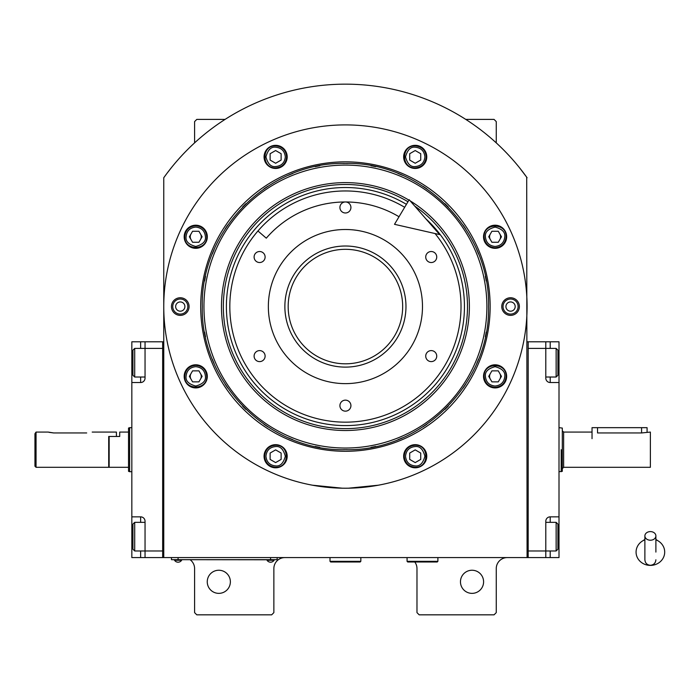 <?xml version="1.0" encoding="UTF-8"?>
<svg xmlns="http://www.w3.org/2000/svg" width="699" height="699" viewBox="0 0 699 699"><rect width="100%" height="100%" fill="white"/><g stroke="black" fill="none" stroke-linecap="round" stroke-linejoin="round"><path stroke-width="1.05" d="M527.081 177.747A223.103 223.103 0 0 0 163.758 177.747L163.758 557.584L527.081 557.584L526.705 177.231M414.778 561.987A11.009 11.009 0 0 1 416.98 568.593L416.98 612.63L419.182 614.832L494.053 614.832L496.255 612.63L496.255 568.593A11.009 11.009 0 0 1 507.264 557.584M405.97 557.584A11.009 11.009 0 0 1 407.071 557.636M190.189 559.785A11.009 11.009 0 0 1 194.593 568.593L194.593 612.63L196.795 614.832L271.658 614.832L273.859 612.63L273.859 568.593A11.009 11.009 0 0 1 284.869 557.584M194.593 142.876L194.593 121.6L196.795 119.398L225.087 119.398M465.752 119.398L494.053 119.398L496.255 121.6L496.255 142.876M526.426 176.847L519.479 167.699M490.322 373.607A5.505 5.505 0 0 0 490.322 379.111M499.855 379.111A5.505 5.505 0 0 0 499.855 373.607M490.322 234.016A5.505 5.505 0 0 0 490.322 239.521M499.855 239.521A5.505 5.505 0 0 0 499.855 234.016M190.984 234.016A5.505 5.505 0 0 0 190.984 239.521M200.517 239.521A5.505 5.505 0 0 0 200.517 234.016M190.984 373.607A5.505 5.505 0 0 0 190.984 379.111M200.517 379.111A5.505 5.505 0 0 0 200.517 373.607M171.369 167.699L167.384 172.81M166.275 174.296L164.824 176.27M164.414 176.847L163.758 177.747M483.594 581.804A11.56 11.56 0 0 0 472.035 570.244A11.56 11.56 0 0 0 460.466 581.804A11.56 11.56 0 0 0 472.035 593.364A11.56 11.56 0 0 0 483.594 581.804M230.373 581.804A11.56 11.56 0 0 0 218.813 570.244A11.56 11.56 0 0 0 207.254 581.804A11.56 11.56 0 0 0 218.813 593.364A11.56 11.56 0 0 0 230.373 581.804M274.96 559.672L270.557 559.672L277.162 559.672L277.162 557.584M173.667 559.672L270.557 559.785M270.557 557.584L270.557 559.672L178.07 559.672L178.07 557.584M171.465 557.584L171.465 559.672L178.07 559.785M267.035 559.785L267.035 560.275A4.185 4.185 0 0 0 274.078 560.275L267.035 560.275M274.078 559.785L274.078 560.275M181.6 559.785L181.6 560.275A4.185 4.185 0 0 1 174.549 560.275L181.6 560.275M174.549 559.785L174.549 560.275M490.148 306.564A144.728 144.728 0 0 1 345.42 451.292A144.728 144.728 0 0 1 200.692 306.564A144.728 144.728 0 0 1 345.42 161.836A144.728 144.728 0 0 1 490.148 306.564M488.549 306.564C490.515 383.043 421.899 451.659 345.42 449.684C268.94 451.659 200.325 383.043 202.299 306.564C200.325 230.085 268.94 161.469 345.42 163.435C421.899 161.469 490.515 230.085 488.549 306.564M348.574 488.19L378.447 485.193L371.842 486.286M318.997 486.286L312.392 485.193L342.274 488.19M163.758 306.564A181.661 181.661 0 0 0 345.42 488.217A181.661 181.661 0 0 0 527.081 306.564A181.661 181.661 0 0 0 345.42 124.903A181.661 181.661 0 0 0 163.758 306.564M519.374 306.564A8.807 8.807 0 0 1 510.567 315.371A8.807 8.807 0 0 1 501.76 306.564A8.807 8.807 0 0 1 510.567 297.757A8.807 8.807 0 0 1 519.374 306.564M189.088 306.564A8.807 8.807 0 0 1 180.281 315.371A8.807 8.807 0 0 1 171.465 306.564A8.807 8.807 0 0 1 180.281 297.757A8.807 8.807 0 0 1 189.088 306.564M506.653 236.769A11.56 11.56 0 0 0 495.093 225.209A11.56 11.56 0 0 0 483.533 236.769A11.56 11.56 0 0 0 495.093 248.328A11.56 11.56 0 0 0 506.653 236.769M426.774 156.891A11.56 11.56 0 0 0 415.215 145.331A11.56 11.56 0 0 0 403.655 156.891A11.56 11.56 0 0 0 415.215 168.45A11.56 11.56 0 0 0 426.774 156.891M287.184 156.891A11.56 11.56 0 0 0 275.624 145.331A11.56 11.56 0 0 0 264.065 156.891A11.56 11.56 0 0 0 275.624 168.45A11.56 11.56 0 0 0 287.184 156.891M207.306 236.769A11.56 11.56 0 0 0 195.746 225.209A11.56 11.56 0 0 0 184.187 236.769A11.56 11.56 0 0 0 195.746 248.328A11.56 11.56 0 0 0 207.306 236.769M207.306 376.359A11.56 11.56 0 0 0 195.746 364.799A11.56 11.56 0 0 0 184.187 376.359A11.56 11.56 0 0 0 195.746 387.919A11.56 11.56 0 0 0 207.306 376.359M287.184 456.237A11.56 11.56 0 0 0 275.624 444.678A11.56 11.56 0 0 0 264.065 456.237A11.56 11.56 0 0 0 275.624 467.797A11.56 11.56 0 0 0 287.184 456.237M426.774 456.237A11.56 11.56 0 0 0 415.215 444.678A11.56 11.56 0 0 0 403.655 456.237A11.56 11.56 0 0 0 415.215 467.797A11.56 11.56 0 0 0 426.774 456.237M506.653 376.359A11.56 11.56 0 0 0 495.093 364.799A11.56 11.56 0 0 0 483.533 376.359A11.56 11.56 0 0 0 495.093 387.919A11.56 11.56 0 0 0 506.653 376.359M345.42 448.033A141.469 141.469 0 0 0 486.888 306.564A141.469 141.469 0 0 0 345.42 165.095A141.469 141.469 0 0 0 203.951 306.564A141.469 141.469 0 0 0 345.42 448.033M343.655 449.675A143.12 143.12 0 0 0 347.185 449.675M371.029 447.377A143.12 143.12 0 0 0 375.651 446.46M398.011 439.68A143.12 143.12 0 0 0 402.362 437.871M422.965 426.862A143.12 143.12 0 0 0 426.879 424.241M444.948 409.422A143.12 143.12 0 0 0 448.277 406.093M463.096 388.024A143.12 143.12 0 0 0 465.717 384.109M476.735 363.506A143.12 143.12 0 0 0 478.535 359.155M485.316 336.787A143.12 143.12 0 0 0 486.233 332.174M486.233 280.954A143.12 143.12 0 0 0 485.316 276.332M478.535 253.973A143.12 143.12 0 0 0 476.735 249.622M465.717 229.019A143.12 143.12 0 0 0 463.096 225.104M448.277 207.035A143.12 143.12 0 0 0 444.948 203.706M426.879 188.887A143.12 143.12 0 0 0 422.965 186.266M402.362 175.248A143.12 143.12 0 0 0 398.011 173.448M375.651 166.668A143.12 143.12 0 0 0 371.029 165.75M347.779 163.461A143.12 143.12 0 0 0 343.069 163.461M319.81 165.75A143.12 143.12 0 0 0 315.197 166.668M292.829 173.448A143.12 143.12 0 0 0 288.477 175.248M267.874 186.266A143.12 143.12 0 0 0 263.96 188.887M245.891 203.706A143.12 143.12 0 0 0 242.562 207.035M227.743 225.104A143.12 143.12 0 0 0 225.122 229.019M214.112 249.622A143.12 143.12 0 0 0 212.304 253.973M205.523 276.332A143.12 143.12 0 0 0 204.606 280.954M204.606 332.174A143.12 143.12 0 0 0 205.523 336.787M212.304 359.155A143.12 143.12 0 0 0 214.112 363.506M225.122 384.109A143.12 143.12 0 0 0 227.743 388.024M242.562 406.093A143.12 143.12 0 0 0 245.891 409.422M263.96 424.241A143.12 143.12 0 0 0 267.874 426.862M288.477 437.871A143.12 143.12 0 0 0 292.829 439.68M315.197 446.46A143.12 143.12 0 0 0 319.81 447.377M408.941 200.132A123.941 123.941 0 0 0 221.478 306.564A123.941 123.941 0 0 0 345.42 430.505A123.941 123.941 0 0 0 410.191 200.884M414.708 206.065A122.072 122.072 0 0 1 345.42 428.636A122.072 122.072 0 0 1 285.148 200.403A122.072 122.072 0 0 1 407.98 201.74M425.892 218.848A119.04 119.04 0 0 1 345.42 425.595A119.04 119.04 0 0 1 286.651 203.042A119.04 119.04 0 0 1 406.425 204.344M345.42 246.013A60.551 60.551 0 0 1 405.97 306.564A60.551 60.551 0 0 1 345.42 367.115A60.551 60.551 0 0 1 284.869 306.564A60.551 60.551 0 0 1 345.42 246.013M435.04 233.545A115.597 115.597 0 0 1 345.42 422.161A115.597 115.597 0 0 1 229.822 306.564A115.597 115.597 0 0 1 404.669 207.297A115.597 115.597 0 0 0 257.948 230.985L266.284 238.176A104.588 104.588 0 0 1 399.024 216.751M345.42 383.629A77.065 77.065 0 0 1 268.355 306.564A77.065 77.065 0 0 1 345.42 229.499A77.065 77.065 0 0 1 422.484 306.564A77.065 77.065 0 0 1 345.42 383.629M431.231 350.601A5.505 5.505 0 0 0 425.726 356.106A5.505 5.505 0 0 0 431.231 361.61A5.505 5.505 0 0 0 436.735 356.106A5.505 5.505 0 0 0 431.231 350.601M431.231 251.518A5.505 5.505 0 0 0 425.726 257.022A5.505 5.505 0 0 0 431.231 262.527A5.505 5.505 0 0 0 436.735 257.022A5.505 5.505 0 0 0 431.231 251.518M345.42 201.967A5.505 5.505 0 0 0 339.915 207.481A5.505 5.505 0 0 0 345.42 212.985A5.505 5.505 0 0 0 350.924 207.481A5.505 5.505 0 0 0 345.42 201.967M259.609 251.518A5.505 5.505 0 0 0 254.104 257.022A5.505 5.505 0 0 0 259.609 262.527A5.505 5.505 0 0 0 265.113 257.022A5.505 5.505 0 0 0 259.609 251.518M259.609 350.601A5.505 5.505 0 0 0 254.104 356.106A5.505 5.505 0 0 0 259.609 361.61A5.505 5.505 0 0 0 265.113 356.106A5.505 5.505 0 0 0 259.609 350.601M345.42 400.143A5.505 5.505 0 0 0 339.915 405.647A5.505 5.505 0 0 0 345.42 411.152A5.505 5.505 0 0 0 350.924 405.647A5.505 5.505 0 0 0 345.42 400.143M495.093 386.04C500.938 385.429 504.162 382.196 504.783 376.359C505.333 371.772 502.1 368.548 495.093 366.669C488.085 368.548 484.853 371.772 485.403 376.359C486.023 382.196 489.248 385.429 495.093 386.04M495.093 387.368C501.777 386.713 505.447 383.043 506.102 376.359C506.784 362.152 483.402 362.152 484.084 376.359C484.739 383.043 488.409 386.713 495.093 387.368M491.913 370.854L488.732 376.359L491.913 381.864L498.273 381.864L501.445 376.359L498.273 370.854L491.913 370.854M495.093 246.459C500.938 245.838 504.162 242.614 504.783 236.769C505.333 232.19 502.1 228.957 495.093 227.079C488.085 228.957 484.853 232.19 485.403 236.769C486.023 242.614 489.248 245.838 495.093 246.459M495.093 247.778C501.777 247.123 505.447 243.453 506.102 236.769C506.784 222.57 483.402 222.57 484.084 236.769C484.739 243.453 488.409 247.123 495.093 247.778M491.913 231.264L488.732 236.769L491.913 242.273L498.273 242.273L501.445 236.769L498.273 231.264L491.913 231.264M285.314 156.891C284.703 151.045 281.47 147.821 275.624 147.201C271.046 146.65 267.822 149.883 265.943 156.891C267.822 163.898 271.046 167.131 275.624 166.58C281.47 165.96 284.703 162.736 285.314 156.891M286.634 156.891C285.987 150.206 282.317 146.537 275.624 145.881C261.426 145.2 261.426 168.581 275.624 167.9C282.317 167.244 285.987 163.575 286.634 156.891M270.12 160.071L275.624 163.251L281.129 160.071L281.129 153.71L275.624 150.538L270.12 153.71L270.12 160.071M195.746 366.669C189.91 367.281 186.677 370.514 186.065 376.359C185.506 380.938 188.739 384.162 195.746 386.04C202.762 384.162 205.987 380.938 205.436 376.359C204.824 370.514 201.592 367.281 195.746 366.669M195.746 365.35C189.062 365.996 185.392 369.666 184.737 376.359C184.055 390.558 207.437 390.558 206.755 376.359C206.109 369.666 202.439 365.996 195.746 365.35M198.927 381.864L202.107 376.359L198.927 370.854L192.575 370.854L189.394 376.359L192.575 381.864L198.927 381.864M405.525 456.237C406.136 462.074 409.369 465.307 415.215 465.918C419.793 466.469 423.026 463.245 424.905 456.237C423.026 449.221 419.793 445.997 415.215 446.547C409.369 447.159 406.136 450.392 405.525 456.237M404.205 456.237C404.852 462.921 408.531 466.591 415.215 467.247C429.413 467.919 429.413 444.547 415.215 445.228C408.531 445.875 404.852 449.544 404.205 456.237M420.719 453.057L415.215 449.876L409.71 453.057L409.71 459.409L415.215 462.589L420.719 459.409L420.719 453.057M424.905 156.891C424.284 151.045 421.06 147.821 415.215 147.201C410.636 146.65 407.403 149.883 405.525 156.891C407.403 163.898 410.636 167.131 415.215 166.58C421.06 165.96 424.284 162.736 424.905 156.891M426.224 156.891C425.569 150.206 421.899 146.537 415.215 145.881C401.008 145.2 401.008 168.581 415.215 167.9C421.899 167.244 425.569 163.575 426.224 156.891M409.71 160.071L415.215 163.251L420.719 160.071L420.719 153.71L415.215 150.538L409.71 153.71L409.71 160.071M195.746 227.079C189.91 227.699 186.677 230.923 186.065 236.769C185.506 241.347 188.739 244.58 195.746 246.459C202.762 244.58 205.987 241.347 205.436 236.769C204.824 230.923 201.592 227.699 195.746 227.079M195.746 225.76C189.062 226.415 185.392 230.085 184.737 236.769C184.055 250.976 207.437 250.976 206.755 236.769C206.109 230.085 202.439 226.415 195.746 225.76M198.927 242.273L202.107 236.769L198.927 231.264L192.575 231.264L189.394 236.769L192.575 242.273L198.927 242.273M265.943 456.237C266.555 462.074 269.788 465.307 275.624 465.918C280.212 466.469 283.436 463.245 285.314 456.237C283.436 449.221 280.212 445.997 275.624 446.547C269.788 447.159 266.555 450.392 265.943 456.237M264.615 456.237C265.271 462.921 268.94 466.591 275.624 467.247C289.832 467.919 289.832 444.547 275.624 445.228C268.94 445.875 265.271 449.544 264.615 456.237M281.129 453.057L275.624 449.876L270.12 453.057L270.12 459.409L275.624 462.589L281.129 459.409L281.129 453.057M518.099 306.564A7.54 7.54 0 0 1 510.567 314.096A7.54 7.54 0 0 1 503.027 306.564A7.54 7.54 0 0 1 510.567 299.023A7.54 7.54 0 0 1 518.099 306.564M505.936 306.564A4.622 4.622 0 0 0 510.567 311.186A4.622 4.622 0 0 0 515.189 306.564A4.622 4.622 0 0 0 510.567 301.942A4.622 4.622 0 0 0 505.936 306.564M172.74 306.564A7.54 7.54 0 0 1 180.281 299.023A7.54 7.54 0 0 1 187.813 306.564A7.54 7.54 0 0 1 180.281 314.096A7.54 7.54 0 0 1 172.74 306.564M184.903 306.564A4.622 4.622 0 0 0 180.281 301.942A4.622 4.622 0 0 0 175.65 306.564A4.622 4.622 0 0 0 180.281 311.186A4.622 4.622 0 0 0 184.903 306.564M402.668 306.564A57.248 57.248 0 0 1 345.42 363.812A57.248 57.248 0 0 1 288.171 306.564A57.248 57.248 0 0 1 345.42 249.316A57.248 57.248 0 0 1 402.668 306.564M545.797 522.354L556.142 522.354L556.142 550.978L545.797 550.978L545.797 521.253A4.404 4.404 0 0 1 550.2 516.849L559.008 516.849L559.008 341.794L528.182 341.794L528.182 557.584L545.797 557.584L545.797 550.978L528.182 550.978L528.182 348.399L556.142 348.399L556.142 377.023L545.797 377.023M559.008 516.849L559.008 557.584L545.797 557.584M559.008 382.528L550.2 382.528A4.404 4.404 0 0 1 545.797 378.124L545.797 341.794M528.182 341.794L527.081 341.794M528.182 557.584L527.081 557.584M557.907 351.553L557.907 350.164L556.142 348.399M557.907 350.164L557.907 375.258L556.142 377.023M557.907 375.258L557.907 373.869M556.142 522.354L557.907 524.11L557.907 549.213L556.142 550.978M145.043 377.023L134.697 377.023L134.697 348.399L145.043 348.399L145.043 378.124A4.404 4.404 0 0 1 140.639 382.528L131.831 382.528L131.831 516.849L140.639 516.849A4.404 4.404 0 0 1 145.043 521.253L145.043 557.584L162.657 557.584L162.657 341.794L145.043 341.794L145.043 348.399L162.657 348.399L162.657 550.978L134.697 550.978L134.697 522.354L145.043 522.354M131.831 382.528L131.831 341.794L145.043 341.794M145.043 557.584L140.639 557.584L140.639 550.978M131.831 516.849L131.831 557.584L140.639 557.584M145.034 378.456A4.404 4.404 0 0 1 140.639 382.528L140.639 377.023M162.657 557.584L163.758 557.584M162.657 341.794L163.758 341.794M134.697 377.023L132.932 375.258L132.932 350.164L134.697 348.399M132.932 547.824L132.932 549.213L134.697 550.978M132.932 549.213L132.932 524.11L134.697 522.354M132.932 524.11L132.932 525.499M108.712 466.862L109.158 467.299L109.158 436.473L119.721 436.473L119.721 432.069L128.529 432.069L128.529 428.068L129.63 427.666L129.63 444.18M131.831 471.703L129.63 471.703L129.63 427.666L131.831 427.666M129.63 455.189L129.63 471.703L128.529 471.301L128.529 428.068M109.158 467.299L128.529 467.299L128.529 471.309M128.529 467.299L128.529 432.069M561.21 449.684L561.21 471.703L561.21 449.684M559.008 427.666L562.311 428.068L562.311 471.309L559.008 471.703M592.036 438.675L592.036 427.666L597.54 427.666L597.54 432.952C590.445 431.991 590.445 431.991 597.54 432.952L641.577 432.952L650.385 432.069L650.385 467.299L563.63 467.299L562.311 468.627L562.311 430.75L563.63 432.069L563.63 467.299M597.54 427.666L647.082 427.666L647.082 432.069M407.071 557.584L407.071 561.323L407.735 561.987L437.242 561.987L437.897 561.323L407.071 561.323M437.897 557.584L437.897 561.323M330.007 557.584L330.007 561.323L330.671 561.987L360.177 561.987L360.833 561.323L330.007 561.323M360.833 557.584L360.833 561.323M650.385 540.222A5.505 4.308 0 0 0 655.889 535.906A5.505 4.308 0 0 0 650.385 531.598A5.505 4.308 0 0 0 644.88 535.906A5.505 4.308 0 0 0 650.385 540.222M655.889 552.088L655.889 535.906M644.88 539.803A14.312 13.316 180 0 0 642.259 541.131A14.312 13.316 180 0 0 636.719 556.046A14.312 13.316 180 0 0 650.385 565.395A14.312 13.316 180 0 0 664.05 556.046A14.312 13.316 180 0 0 658.519 541.131A14.312 13.316 180 0 0 655.889 539.803M439.662 234.593L394.507 224.318L409.177 199.731L439.662 234.593M92.198 432.069L116.418 432.069L116.418 436.473L108.712 436.473L108.712 467.299L36.051 467.299L34.95 466.198L34.95 433.729L36.051 432.069L48.161 432.069L53.666 432.952L49.061 432.332M36.051 467.299L36.051 432.069L34.95 433.729M53.666 432.952L86.693 432.952C93.797 431.991 93.797 431.991 86.693 432.952M550.2 341.794L550.2 348.399M559.008 362.711L557.907 362.711M559.008 536.666L557.907 536.666M550.2 550.978L550.2 557.584M550.2 377.023L550.2 382.528M550.2 516.849L550.2 522.354M131.831 362.711L132.932 362.711M140.639 348.399L140.639 341.794M131.831 536.666L132.932 536.666M140.639 522.354L140.639 516.849M641.577 432.952L641.577 427.666M592.036 432.069L563.63 432.069M644.88 535.906L644.88 559.785C645.203 563.123 647.038 564.958 650.385 565.29C653.731 564.958 655.566 563.123 655.889 559.785M644.88 539.445L642.259 541.131M644.88 552.088L644.88 559.785M655.889 539.445L658.519 541.131"/></g></svg>

